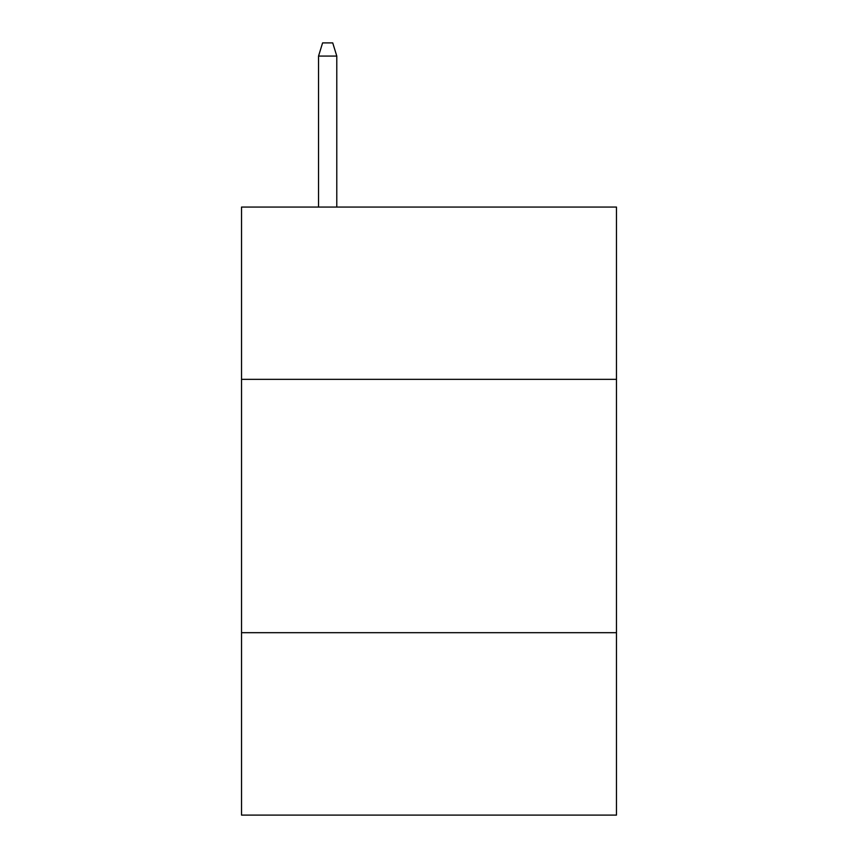 <?xml version="1.0" encoding="UTF-8"?>
<svg xmlns="http://www.w3.org/2000/svg" width="858" height="858" viewBox="0 0 858 858"><rect width="100%" height="100%" fill="white"/><g stroke="black" fill="none" stroke-linecap="round" stroke-linejoin="round"><path stroke-width="1.29" d="M616.473 379.343L616.473 207.068L241.527 207.068L241.527 379.343L616.473 379.343L616.473 815.1L241.527 815.1L241.527 379.343M616.473 632.689L241.527 632.689M336.786 207.068L336.786 56.07L318.543 56.07L318.543 207.068M318.543 56.07L322.597 42.9L332.732 42.9L336.786 56.07"/></g></svg>
